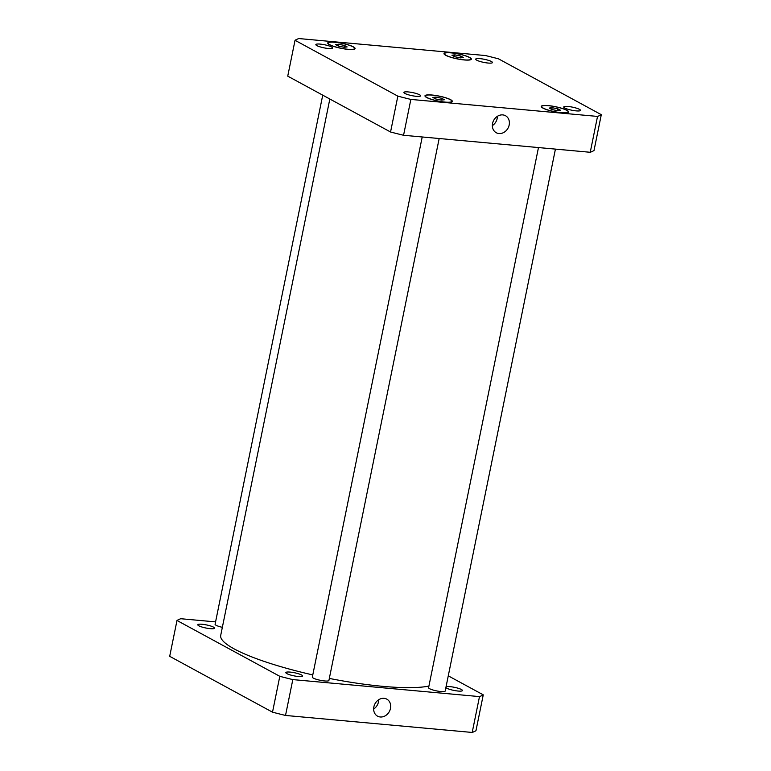 <?xml version="1.0" encoding="UTF-8"?>
<svg xmlns="http://www.w3.org/2000/svg" width="771" height="771" viewBox="0 0 771 771"><rect width="100%" height="100%" fill="white"/><g stroke="black" fill="none" stroke-linecap="round" stroke-linejoin="round"><path stroke-width="1.16" d="M492.341 125.615A9.686 8.163 118.5 0 0 497.401 116.305M492.563 123.466A9.686 8.163 -61.5 0 1 505.497 115.717A9.686 8.163 -61.5 0 1 508.041 128.111A9.686 8.163 -61.5 0 1 496.254 132.728A9.686 8.163 -61.5 0 1 492.563 123.466M373.646 709.041A9.686 8.163 118.5 0 0 378.696 699.74M373.858 706.891A9.686 8.163 -61.5 0 1 386.801 699.143A9.686 8.163 -61.5 0 1 389.345 711.546A9.686 8.163 -61.5 0 1 377.549 716.163A9.686 8.163 -61.5 0 1 373.858 706.891M222.347 627.324A8.462 1.552 -168.5 0 1 215.09 624.259L322.731 95.161M439.171 138.52L328.909 680.465A8.462 1.552 -168.5 0 1 324.62 680.957A8.462 1.552 -168.5 0 1 316.264 679.27A8.462 1.552 -168.5 0 1 312.332 677.092L422.219 136.978M555.428 149.111L445.175 691.057A8.462 1.552 -168.5 0 1 440.887 691.539A8.462 1.552 -168.5 0 1 432.531 689.862A8.462 1.552 -168.5 0 1 428.589 687.684L538.476 147.56M446.033 686.826A8.548 1.571 -168.5 0 1 450.033 686.653A8.548 1.571 -168.5 0 1 458.475 688.349A8.548 1.571 -168.5 0 1 462.455 690.556A8.548 1.571 -168.5 0 1 458.119 691.047A8.548 1.571 -168.5 0 1 445.879 687.578M202.137 624.269A8.548 1.571 -168.5 0 1 210.579 625.965A8.548 1.571 -168.5 0 1 214.56 628.172A8.548 1.571 -168.5 0 1 210.223 628.664A8.548 1.571 -168.5 0 1 201.78 626.968A8.548 1.571 -168.5 0 1 197.8 624.761A8.548 1.571 -168.5 0 1 202.137 624.269M290.175 672.1A8.548 1.571 -168.5 0 1 298.618 673.796A8.548 1.571 -168.5 0 1 302.598 676.003A8.548 1.571 -168.5 0 1 298.261 676.495A8.548 1.571 -168.5 0 1 289.819 674.798A8.548 1.571 -168.5 0 1 285.839 672.591A8.548 1.571 -168.5 0 1 290.175 672.1M483.263 694.854L475.967 730.706A160.734 29.529 -168.5 0 1 472.199 732.45L285.521 715.449A160.734 29.529 -168.5 0 1 272.51 712.173L169.697 656.323L176.993 620.472L279.806 676.321A160.734 29.529 11.5 0 0 292.816 679.598L479.495 696.598A160.734 29.529 11.5 0 0 483.263 694.854L448.269 675.839M215.572 621.889L180.761 618.718A160.734 29.529 11.5 0 0 176.993 620.472M329.834 99.016L220.708 635.4A111.66 20.518 11.5 0 0 312.775 674.914M329.323 678.422A111.66 20.518 11.5 0 0 428.917 686.074M479.495 696.598L472.199 732.45M292.816 679.598L285.521 715.449M279.806 676.321L272.51 712.173M576.159 110.879A8.548 1.571 -168.5 0 1 567.716 109.183A8.548 1.571 -168.5 0 1 563.736 106.976A8.548 1.571 -168.5 0 1 572.429 107.14A8.548 1.571 -168.5 0 1 580.496 110.388A8.548 1.571 -168.5 0 1 576.159 110.879M416.301 96.317A8.548 1.571 -168.5 0 1 407.859 94.621A8.548 1.571 -168.5 0 1 403.879 92.414A8.548 1.571 -168.5 0 1 412.572 92.587A8.548 1.571 -168.5 0 1 420.638 95.826A8.548 1.571 -168.5 0 1 416.301 96.317M328.263 48.486A8.548 1.571 -168.5 0 1 319.82 46.79A8.548 1.571 -168.5 0 1 315.84 44.593A8.548 1.571 -168.5 0 1 324.533 44.757A8.548 1.571 -168.5 0 1 332.59 47.995A8.548 1.571 -168.5 0 1 328.263 48.486M488.12 63.049A8.548 1.571 -168.5 0 1 479.678 61.352A8.548 1.571 -168.5 0 1 475.697 59.145A8.548 1.571 -168.5 0 1 484.39 59.309A8.548 1.571 -168.5 0 1 492.457 62.557A8.548 1.571 -168.5 0 1 488.12 63.049M347.162 46.925L344.184 47.282L338.44 46.135L335.664 44.631L338.642 44.275L344.386 45.422L347.162 46.925M344.386 45.422L344.011 47.253M338.642 44.275L338.276 46.048M444.404 99.758L441.426 100.114L435.682 98.967L432.907 97.454L435.885 97.098L441.629 98.254L444.404 99.758M441.629 98.254L441.263 100.076M435.885 97.098L435.528 98.881M560.662 110.349L557.693 110.706L551.949 109.549L549.174 108.046L552.142 107.689L557.896 108.836L560.662 110.349M557.896 108.836L557.52 110.667M552.142 107.689L551.785 109.463M463.419 57.517L460.451 57.873L454.697 56.726L451.931 55.213L454.9 54.857L460.644 56.013L463.419 57.517M460.644 56.013L460.277 57.835M454.9 54.857L454.543 56.64M347.817 49.257A13.531 2.486 11.5 0 0 354.679 48.477A13.531 2.486 11.5 0 0 341.91 43.34A13.531 2.486 11.5 0 0 328.147 43.08A13.531 2.486 11.5 0 0 334.45 46.568A13.531 2.486 11.5 0 0 347.817 49.257M348.02 49.363A13.955 2.564 -168.5 0 1 334.228 46.597A13.955 2.564 -168.5 0 1 327.733 42.993A13.955 2.564 -168.5 0 1 341.929 43.263A13.955 2.564 -168.5 0 1 355.094 48.563A13.955 2.564 -168.5 0 1 348.02 49.363M445.06 102.09A13.531 2.486 11.5 0 0 451.922 101.309A13.531 2.486 11.5 0 0 439.152 96.173A13.531 2.486 11.5 0 0 425.39 95.912A13.531 2.486 11.5 0 0 431.693 99.401A13.531 2.486 11.5 0 0 445.06 102.09M445.262 102.196A13.955 2.564 -168.5 0 1 431.471 99.42A13.955 2.564 -168.5 0 1 424.975 95.826A13.955 2.564 -168.5 0 1 439.171 96.096A13.955 2.564 -168.5 0 1 452.336 101.386A13.955 2.564 -168.5 0 1 445.262 102.196M561.317 112.672A13.531 2.486 11.5 0 0 568.179 111.891A13.531 2.486 11.5 0 0 555.419 106.755A13.531 2.486 11.5 0 0 541.656 106.494A13.531 2.486 11.5 0 0 547.95 109.983A13.531 2.486 11.5 0 0 561.317 112.672M561.519 112.788A13.955 2.564 -168.5 0 1 547.738 110.012A13.955 2.564 -168.5 0 1 541.242 106.417A13.955 2.564 -168.5 0 1 555.428 106.687A13.955 2.564 -168.5 0 1 568.593 111.978A13.955 2.564 -168.5 0 1 561.519 112.788M464.075 59.849A13.531 2.486 11.5 0 0 470.936 59.068A13.531 2.486 11.5 0 0 458.167 53.931A13.531 2.486 11.5 0 0 444.414 53.671A13.531 2.486 11.5 0 0 450.707 57.16A13.531 2.486 11.5 0 0 464.075 59.849M464.277 59.955A13.955 2.564 -168.5 0 1 450.495 57.179A13.955 2.564 -168.5 0 1 444 53.584A13.955 2.564 -168.5 0 1 458.186 53.854A13.955 2.564 -168.5 0 1 471.351 59.145A13.955 2.564 -168.5 0 1 464.277 59.955M485.479 55.551A160.734 29.529 -168.5 0 1 498.49 58.827L601.303 114.677A160.734 29.529 -168.5 0 1 597.525 116.421L410.856 99.42A160.734 29.529 -168.5 0 1 397.846 96.144L295.033 40.294A160.734 29.529 -168.5 0 1 298.801 38.55L485.479 55.551M295.033 40.294L287.737 76.146L390.55 132.005A160.734 29.529 11.5 0 0 403.561 135.272L590.239 152.282A160.734 29.529 11.5 0 0 594.007 150.528L601.303 114.677M590.239 152.282L597.525 116.421M403.561 135.272L410.856 99.42M390.55 132.005L397.846 96.144M328.147 43.08L328.022 43.696M354.679 48.477L354.554 49.093M425.39 95.912L425.264 96.52M451.922 101.309L451.796 101.917M541.656 106.494L541.531 107.111M568.179 111.891L568.054 112.508M444.414 53.671L444.289 54.278M470.936 59.068L470.811 59.675"/></g></svg>
